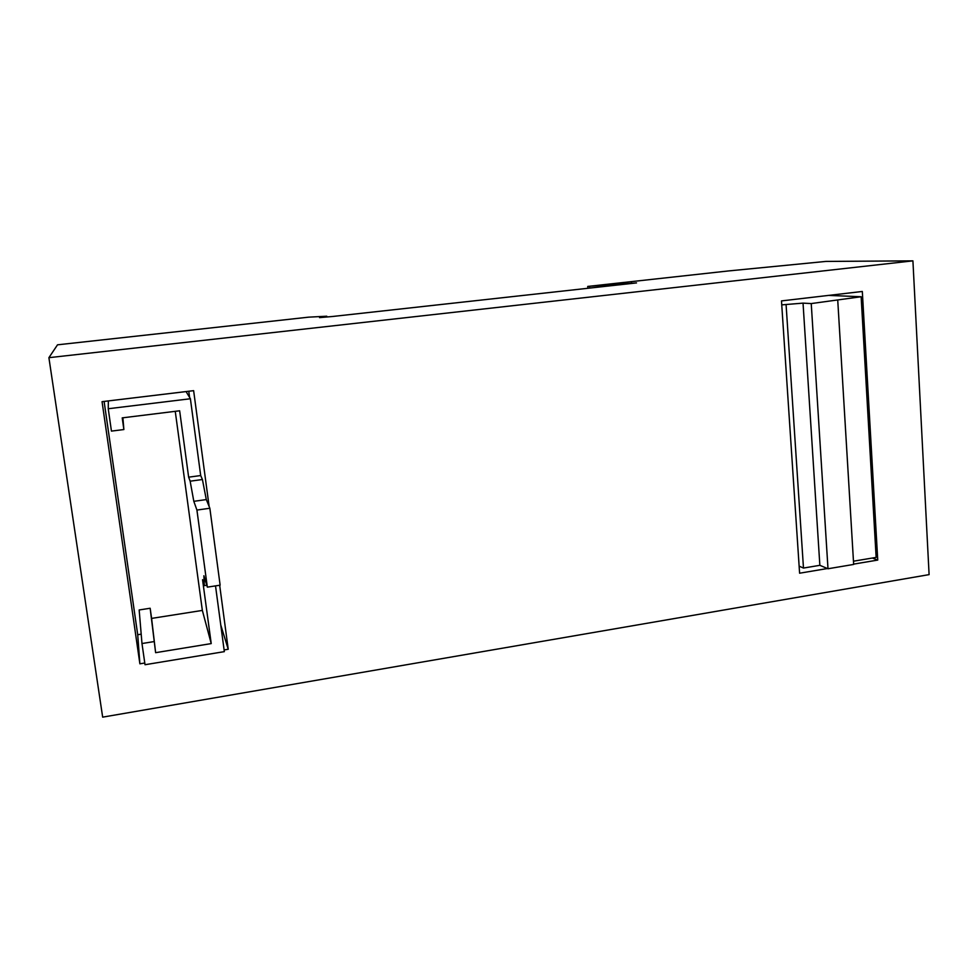 <?xml version="1.0" encoding="UTF-8"?>
<svg xmlns="http://www.w3.org/2000/svg" width="978" height="978" viewBox="0 0 978 978"><rect width="100%" height="100%" fill="white"/><g stroke="black" fill="none" stroke-linecap="round" stroke-linejoin="round"><path stroke-width="1.47" d="M179.646 410.784L188.644 477.166L200.698 475.552L190.392 398.755L108.24 408.743L111.443 431.102L123.876 429.55L122.213 417.875L179.646 410.784M853.464 561.201L876.141 557.399L861.141 296.737L828.61 295.405M861.141 296.737L811.239 303.571L803.036 303.131L781.752 304.867M799.136 566.164L803.476 568.059L786.116 305.124M803.476 568.059L819.857 565.321L827.999 568.756L853.66 564.44L837.755 300.442M811.239 303.571L827.999 568.756M104.108 401.432L137.715 634.722L141.187 634.172M189.61 397.459L188.778 391.249M175.245 411.322L202.348 610.419L151.602 618.402L150.16 608.255L139.157 609.966L141.981 643.536L145.025 664.722L224.341 651.641L215.515 585.895M57.519 344.818L308.73 317.153L326.774 316.212L319.537 317.618L332.275 316.517L636.519 282.911L587.729 286.432L728.133 270.979L825.884 261.419L912.914 260.857L48.9 357.679L57.519 344.818M326.86 316.982L326.774 316.212M631.58 283.461L631.519 282.752M589.722 288.082L589.587 286.517M587.9 288.278L587.729 286.432M48.9 357.679L102.666 717.143L929.1 574.624L912.914 260.857M853.635 564.123L877.743 560.076L862.315 291.468L781.483 300.906L799.601 573.206L827.449 568.524M209.133 506.482L193.632 390.662L102.054 401.677L139.878 663.817L144.781 663.011M224.121 649.942L228.229 649.27L219.671 585.247M137.715 634.722L139.878 663.817M220.771 625.052L228.229 649.27M190.392 398.755L186.052 391.567M200.698 475.552L202.422 479.526L206.297 499.587L209.854 508.254L220.136 585.174L207.348 587.142L203.889 575.736L204.292 585.626L202.556 579.722L211.224 643.597L202.348 610.419M108.24 408.743L108.35 400.919M123.876 429.55L122.898 417.789M188.644 477.166L190.148 481.188L193.815 501.323L196.92 510.064L207.348 587.142M211.224 643.597L155.624 652.681L151.602 618.402M155.624 652.681L150.16 608.255M154.047 641.592L141.981 643.536M872.388 558.022L877.743 560.076M819.857 565.321L803.036 303.131M190.148 481.188L202.422 479.526M193.815 501.323L206.297 499.587M196.92 510.064L209.854 508.254M204.292 585.626L206.774 585.247"/></g></svg>
